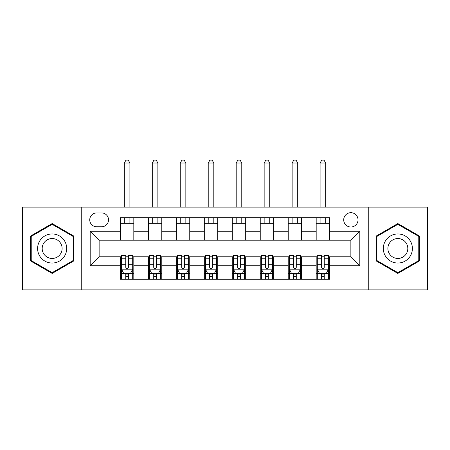 <?xml version="1.0" encoding="UTF-8"?>
<svg xmlns="http://www.w3.org/2000/svg" width="450" height="450" viewBox="0 0 450 450"><rect width="100%" height="100%" fill="white"/><g stroke="black" fill="none" stroke-linecap="round" stroke-linejoin="round"><path stroke-width="0.67" d="M350.865 212.692A7.161 7.161 0 0 0 343.704 219.853A7.161 7.161 0 0 0 350.865 227.014A7.161 7.161 0 0 0 358.026 219.853A7.161 7.161 0 0 0 350.865 212.692M368.764 289.89L427.5 289.89L427.5 207.101L368.764 207.101L368.764 289.89L81.236 289.89L81.236 207.101L22.5 207.101L22.5 289.89L81.236 289.89M96.677 226.789L101.599 226.789A6.936 6.936 0 0 0 108.534 219.853A6.936 6.936 0 0 0 101.599 212.917L96.677 212.917A6.936 6.936 0 0 0 89.741 219.853A6.936 6.936 0 0 0 96.677 226.789M368.764 207.101L81.236 207.101M120.392 265.725L90.186 265.725L90.186 231.266L120.392 231.266L120.392 240.216L99.135 240.216L99.135 256.776L120.392 256.776L120.392 279.259L329.608 279.259L329.608 256.776L350.865 256.776L350.865 240.216L329.608 240.216L329.608 231.266L359.814 231.266L359.814 265.725L329.608 265.725M329.608 231.266L329.608 217.727L120.392 217.727L120.392 231.266M316.181 217.727L316.181 240.216L329.608 240.216M316.181 240.216L120.392 240.216M120.392 256.776L121.511 256.776M125.764 256.776L128.447 256.776M132.699 256.776L133.819 256.776L133.819 279.259M149.484 256.776L133.819 256.776M153.731 256.776L156.42 256.776M160.672 256.776L161.786 256.776L161.786 279.259M177.452 256.776L161.786 256.776M181.704 256.776L184.388 256.776M188.64 256.776L189.759 256.776L189.759 279.259M205.419 256.776L189.759 256.776M209.672 256.776L212.355 256.776M216.607 256.776L217.727 256.776L217.727 279.259M233.393 256.776L217.727 256.776M237.645 256.776L240.328 256.776M244.581 256.776L245.7 256.776L245.7 279.259M261.36 256.776L245.7 256.776M265.613 256.776L268.296 256.776M272.548 256.776L273.668 256.776L273.668 279.259M289.327 256.776L273.668 256.776M293.58 256.776L296.269 256.776M300.516 256.776L301.635 256.776L301.635 279.259M317.301 256.776L301.635 256.776M321.553 256.776L324.236 256.776M328.489 256.776L329.608 256.776M133.819 217.727L133.819 240.216M120.392 223.324L133.819 223.324M120.392 273.668L121.511 273.668M125.764 273.668L128.447 273.668M132.699 273.668L133.819 273.668M148.365 256.776L148.365 279.259M148.365 217.727L148.365 240.216M161.786 217.727L161.786 240.216M148.365 223.324L161.786 223.324M148.365 273.668L149.484 273.668M153.731 273.668L156.42 273.668M160.672 273.668L161.786 273.668M176.333 256.776L176.333 279.259M176.333 273.668L177.452 273.668M181.704 273.668L184.388 273.668M188.64 273.668L189.759 273.668M176.333 217.727L176.333 240.216M189.759 217.727L189.759 240.216M176.333 223.324L189.759 223.324M204.3 256.776L204.3 279.259M204.3 273.668L205.419 273.668M209.672 273.668L212.355 273.668M216.607 273.668L217.727 273.668M204.3 217.727L204.3 240.216M217.727 217.727L217.727 240.216M204.3 223.324L217.727 223.324M232.273 256.776L232.273 279.259M232.273 273.668L233.393 273.668M237.645 273.668L240.328 273.668M244.581 273.668L245.7 273.668M232.273 217.727L232.273 240.216M245.7 217.727L245.7 240.216M232.273 223.324L245.7 223.324M260.241 256.776L260.241 279.259M260.241 273.668L261.36 273.668M265.613 273.668L268.296 273.668M272.548 273.668L273.668 273.668M260.241 217.727L260.241 240.216M273.668 217.727L273.668 240.216M260.241 223.324L273.668 223.324M288.214 256.776L288.214 279.259M288.214 273.668L289.327 273.668M293.58 273.668L296.269 273.668M300.516 273.668L301.635 273.668M288.214 217.727L288.214 240.216M301.635 217.727L301.635 240.216M288.214 223.324L301.635 223.324M316.181 256.776L316.181 279.259M316.181 273.668L317.301 273.668M321.553 273.668L324.236 273.668M328.489 273.668L329.608 273.668M316.181 223.324L329.608 223.324M99.135 240.216L90.186 231.266M99.135 256.776L90.186 265.725M359.814 231.266L350.865 240.216M359.814 265.725L350.865 256.776M52.149 273.426L73.738 260.961L73.738 236.031L52.149 223.56L30.555 236.031L30.555 260.961L52.149 273.426M419.445 236.031L397.851 223.56L376.262 236.031L376.262 260.961L397.851 273.426L419.445 260.961L419.445 236.031M125.764 276.351L128.447 276.351M121.511 258.238L125.764 258.238L125.764 255.431L121.511 255.431L121.511 269.077L123.75 273.555L130.461 273.555L132.699 269.077L132.699 255.431L128.447 255.431L128.447 258.238L132.699 258.238M132.699 269.077L132.699 279.259M121.511 269.077L121.511 279.259M128.447 273.555L128.447 279.259M125.764 279.259L125.764 273.555M125.764 258.238L125.764 267.401C126.658 269.128 127.552 269.128 128.447 267.401L128.447 258.238M129.904 223.324L129.904 217.727M129.904 207.101L129.904 163.018L124.307 163.018L124.307 207.101M124.307 223.324L124.307 217.727M124.307 163.018L125.989 160.11L128.227 160.11L129.904 163.018M153.731 276.351L156.42 276.351M149.484 258.238L153.731 258.238L153.731 255.431L149.484 255.431L149.484 269.077L151.718 273.555L158.434 273.555L160.672 269.077L160.672 255.431L156.42 255.431L156.42 258.238L160.672 258.238M160.672 269.077L160.672 279.259M149.484 269.077L149.484 279.259M156.42 273.555L156.42 279.259M153.731 279.259L153.731 273.555M153.731 258.238L153.731 267.401C154.626 269.128 155.52 269.128 156.42 267.401L156.42 258.238M157.871 223.324L157.871 217.727M157.871 207.101L157.871 163.018L152.28 163.018L152.28 207.101M152.28 223.324L152.28 217.727M152.28 163.018L153.956 160.11L156.195 160.11L157.871 163.018M181.704 276.351L184.388 276.351M177.452 258.238L181.704 258.238L181.704 255.431L177.452 255.431L177.452 269.077L179.691 273.555L186.401 273.555L188.64 269.077L188.64 255.431L184.388 255.431L184.388 258.238L188.64 258.238M188.64 269.077L188.64 279.259M177.452 269.077L177.452 279.259M184.388 273.555L184.388 279.259M181.704 279.259L181.704 273.555M181.704 258.238L181.704 267.401C182.599 269.128 183.493 269.128 184.388 267.401L184.388 258.238M185.844 223.324L185.844 217.727M185.844 207.101L185.844 163.018L180.248 163.018L180.248 207.101M180.248 223.324L180.248 217.727M180.248 163.018L181.929 160.11L184.162 160.11L185.844 163.018M209.672 276.351L212.355 276.351M205.419 258.238L209.672 258.238L209.672 255.431L205.419 255.431L205.419 269.077L207.658 273.555L214.369 273.555L216.607 269.077L216.607 255.431L212.355 255.431L212.355 258.238L216.607 258.238M216.607 269.077L216.607 279.259M205.419 269.077L205.419 279.259M212.355 273.555L212.355 279.259M209.672 279.259L209.672 273.555M209.672 258.238L209.672 267.401C210.566 269.128 211.461 269.128 212.355 267.401L212.355 258.238M213.812 223.324L213.812 217.727M213.812 207.101L213.812 163.018L208.221 163.018L208.221 207.101M208.221 223.324L208.221 217.727M208.221 163.018L209.897 160.11L212.136 160.11L213.812 163.018M237.645 276.351L240.328 276.351M233.393 258.238L237.645 258.238L237.645 255.431L233.393 255.431L233.393 269.077L235.631 273.555L242.342 273.555L244.581 269.077L244.581 255.431L240.328 255.431L240.328 258.238L244.581 258.238M244.581 269.077L244.581 279.259M233.393 269.077L233.393 279.259M240.328 273.555L240.328 279.259M237.645 279.259L237.645 273.555M237.645 258.238L237.645 267.401C238.534 269.128 239.434 269.128 240.328 267.401L240.328 258.238M241.779 223.324L241.779 217.727M241.779 207.101L241.779 163.018L236.188 163.018L236.188 207.101M236.188 223.324L236.188 217.727M236.188 163.018L237.864 160.11L240.103 160.11L241.779 163.018M64.744 241.222A14.546 14.546 0 0 0 44.876 235.901A14.546 14.546 0 0 0 39.549 255.769A14.546 14.546 0 0 0 59.422 261.09A14.546 14.546 0 0 0 64.744 241.222M60.773 243.518A9.956 9.956 0 0 0 47.171 239.873A9.956 9.956 0 0 0 43.526 253.474A9.956 9.956 0 0 0 57.127 257.119A9.956 9.956 0 0 0 60.773 243.518M52.149 272.655L31.224 260.572L31.224 236.413L52.149 224.336L73.069 236.413L73.069 260.572L52.149 272.655M397.851 263.036A14.546 14.546 0 0 0 412.397 248.496A14.546 14.546 0 0 0 397.851 233.949A14.546 14.546 0 0 0 383.31 248.496A14.546 14.546 0 0 0 397.851 263.036M397.851 258.452A9.956 9.956 0 0 0 407.807 248.496A9.956 9.956 0 0 0 397.851 238.539A9.956 9.956 0 0 0 387.894 248.496A9.956 9.956 0 0 0 397.851 258.452M376.931 236.413L397.851 224.336L418.776 236.413L418.776 260.572L397.851 272.655L376.931 260.572L376.931 236.413M265.613 276.351L268.296 276.351M261.36 258.238L265.613 258.238L265.613 255.431L261.36 255.431L261.36 269.077L263.599 273.555L270.309 273.555L272.548 269.077L272.548 255.431L268.296 255.431L268.296 258.238L272.548 258.238M272.548 269.077L272.548 279.259M261.36 269.077L261.36 279.259M268.296 273.555L268.296 279.259M265.613 279.259L265.613 273.555M265.613 258.238L265.613 267.401C266.507 269.128 267.401 269.128 268.296 267.401L268.296 258.238M269.752 223.324L269.752 217.727M269.752 207.101L269.752 163.018L264.156 163.018L264.156 207.101M264.156 223.324L264.156 217.727M264.156 163.018L265.838 160.11L268.071 160.11L269.752 163.018M293.58 276.351L296.269 276.351M289.327 258.238L293.58 258.238L293.58 255.431L289.327 255.431L289.327 269.077L291.566 273.555L298.282 273.555L300.516 269.077L300.516 255.431L296.269 255.431L296.269 258.238L300.516 258.238M300.516 269.077L300.516 279.259M289.327 269.077L289.327 279.259M296.269 273.555L296.269 279.259M293.58 279.259L293.58 273.555M293.58 258.238L293.58 267.401C294.474 269.128 295.369 269.128 296.269 267.401L296.269 258.238M297.72 223.324L297.72 217.727M297.72 207.101L297.72 163.018L292.129 163.018L292.129 207.101M292.129 223.324L292.129 217.727M292.129 163.018L293.805 160.11L296.044 160.11L297.72 163.018M321.553 276.351L324.236 276.351M317.301 258.238L321.553 258.238L321.553 255.431L317.301 255.431L317.301 269.077L319.539 273.555L326.25 273.555L328.489 269.077L328.489 255.431L324.236 255.431L324.236 258.238L328.489 258.238M328.489 269.077L328.489 279.259M317.301 269.077L317.301 279.259M324.236 273.555L324.236 279.259M321.553 279.259L321.553 273.555M321.553 258.238L321.553 267.401C322.447 269.128 323.342 269.128 324.236 267.401L324.236 258.238M325.693 223.324L325.693 217.727M325.693 207.101L325.693 163.018L320.096 163.018L320.096 207.101M320.096 223.324L320.096 217.727M320.096 163.018L321.772 160.11L324.011 160.11L325.693 163.018M148.365 265.725L133.819 265.725M148.365 231.266L133.819 231.266M176.333 231.266L161.786 231.266M176.333 265.725L161.786 265.725M204.3 231.266L189.759 231.266M204.3 265.725L189.759 265.725M232.273 231.266L217.727 231.266M232.273 265.725L217.727 265.725M260.241 231.266L245.7 231.266M260.241 265.725L245.7 265.725M288.214 231.266L273.668 231.266M288.214 265.725L273.668 265.725M316.181 231.266L301.635 231.266M316.181 265.725L301.635 265.725M121.567 269.19L132.643 269.19M132.699 273.285L130.596 273.285M123.615 273.285L121.511 273.285M128.447 264.234L132.699 264.234M121.511 264.234L125.764 264.234M125.764 274.928L128.447 274.928M149.541 269.19L160.616 269.19M160.672 273.285L158.569 273.285M151.588 273.285L149.484 273.285M156.42 264.234L160.672 264.234M149.484 264.234L153.731 264.234M153.731 274.928L156.42 274.928M177.508 269.19L188.584 269.19M188.64 273.285L186.536 273.285M179.556 273.285L177.452 273.285M184.388 264.234L188.64 264.234M177.452 264.234L181.704 264.234M181.704 274.928L184.388 274.928M205.476 269.19L216.551 269.19M216.607 273.285L214.504 273.285M207.523 273.285L205.419 273.285M212.355 264.234L216.607 264.234M205.419 264.234L209.672 264.234M209.672 274.928L212.355 274.928M233.449 269.19L244.524 269.19M244.581 273.285L242.477 273.285M235.496 273.285L233.393 273.285M240.328 264.234L244.581 264.234M233.393 264.234L237.645 264.234M237.645 274.928L240.328 274.928M261.416 269.19L272.492 269.19M272.548 273.285L270.444 273.285M263.464 273.285L261.36 273.285M268.296 264.234L272.548 264.234M261.36 264.234L265.613 264.234M265.613 274.928L268.296 274.928M289.384 269.19L300.459 269.19M300.516 273.285L298.412 273.285M291.431 273.285L289.327 273.285M296.269 264.234L300.516 264.234M289.327 264.234L293.58 264.234M293.58 274.928L296.269 274.928M317.357 269.19L328.433 269.19M328.489 273.285L326.385 273.285M319.404 273.285L317.301 273.285M324.236 264.234L328.489 264.234M317.301 264.234L321.553 264.234M321.553 274.928L324.236 274.928"/></g></svg>
